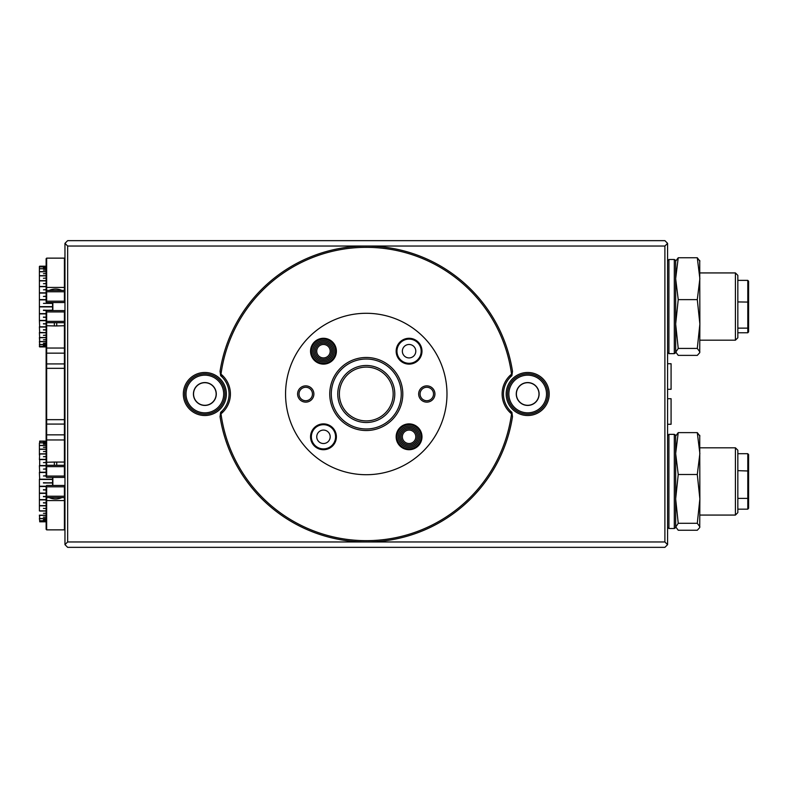 <?xml version="1.0" encoding="UTF-8"?>
<svg xmlns="http://www.w3.org/2000/svg" width="788" height="788" viewBox="0 0 788 788"><rect width="100%" height="100%" fill="white"/><g stroke="black" fill="none" stroke-linecap="round" stroke-linejoin="round"><path stroke-width="1.18" d="M737.834 275.357L737.834 337.776L735.421 340.189L735.421 272.934L737.834 275.357M737.834 328.133L747.792 328.133L747.792 332.763L737.834 332.763M747.792 280.37L748.6 281.247L748.6 327.414L747.792 328.133L747.792 280.37L737.834 280.37M748.6 302.09L737.834 301.932M748.6 327.414L748.6 331.886L747.792 332.763M737.834 450.224L737.834 512.643L735.421 515.066L735.421 447.811L737.834 450.224M747.792 509.166L747.792 453.701L748.6 454.627L748.6 508.24L747.792 509.166L737.834 509.166M748.6 497.819L747.792 498.39L737.834 498.39M747.792 453.701L737.834 453.701M748.6 471.017L737.834 470.653M527.694 415.522A21.522 21.522 0 0 1 506.172 394A21.522 21.522 0 0 1 527.694 372.478A21.522 21.522 0 0 1 549.216 394A21.522 21.522 0 0 1 527.694 415.522M527.694 373.827A20.173 20.173 0 0 0 507.511 394A20.173 20.173 0 0 0 527.694 414.173A20.173 20.173 0 0 0 547.867 394A20.173 20.173 0 0 0 527.694 373.827M204.85 415.522A21.522 21.522 0 0 1 183.328 394A21.522 21.522 0 0 1 204.85 372.478A21.522 21.522 0 0 1 226.373 394A21.522 21.522 0 0 1 204.85 415.522M204.85 373.827A20.173 20.173 0 0 0 184.678 394A20.173 20.173 0 0 0 204.85 414.173A20.173 20.173 0 0 0 225.033 394A20.173 20.173 0 0 0 204.85 373.827M366.272 420.9A26.9 26.9 0 0 1 339.372 394A26.9 26.9 0 0 1 366.272 367.1A26.9 26.9 0 0 0 339.372 394A26.9 26.9 0 0 0 366.272 420.9A26.9 26.9 0 0 0 393.173 394A26.9 26.9 0 0 0 366.272 367.1M204.85 382.564A11.436 11.436 0 0 0 193.424 394A11.436 11.436 0 0 0 204.85 405.436A11.436 11.436 0 0 0 216.286 394A11.436 11.436 0 0 0 204.85 382.564M204.85 382.702A11.298 11.298 0 0 0 193.553 394A11.298 11.298 0 0 0 204.85 405.298A11.298 11.298 0 0 0 216.148 394A11.298 11.298 0 0 0 204.85 382.702M527.694 382.564A11.436 11.436 0 0 0 516.258 394A11.436 11.436 0 0 0 527.694 405.436A11.436 11.436 0 0 0 539.12 394A11.436 11.436 0 0 0 527.694 382.564M527.694 382.702A11.298 11.298 0 0 0 516.386 394A11.298 11.298 0 0 0 527.694 405.298A11.298 11.298 0 0 0 538.992 394A11.298 11.298 0 0 0 527.694 382.702M527.694 375.167A18.833 18.833 0 0 0 508.861 394A18.833 18.833 0 0 0 527.694 412.833A18.833 18.833 0 0 0 546.517 394A18.833 18.833 0 0 0 527.694 375.167M204.85 375.167A18.833 18.833 0 0 0 186.017 394A18.833 18.833 0 0 0 204.85 412.833A18.833 18.833 0 0 0 223.684 394A18.833 18.833 0 0 0 204.85 375.167M667.584 243.344L667.584 544.656L664.895 547.345L67.65 547.345L64.961 544.656L64.961 243.344L67.65 240.655L664.895 240.655L667.584 243.344L664.895 246.033L67.65 246.033L67.65 541.967L664.895 541.967L664.895 246.033M64.961 544.656L67.65 541.967M67.65 246.033L64.961 243.344M664.895 541.967L667.584 544.656M366.272 430.524A36.524 36.524 0 0 1 329.748 394A36.524 36.524 0 0 1 366.272 357.476A36.524 36.524 0 0 1 402.796 394A36.524 36.524 0 0 1 366.272 430.524M366.272 359.023A34.977 34.977 0 0 0 331.295 394A34.977 34.977 0 0 0 366.272 428.977A34.977 34.977 0 0 0 401.25 394A34.977 34.977 0 0 0 366.272 359.023M426.8 385.864A8.136 8.136 0 0 0 418.664 394A8.136 8.136 0 0 0 426.8 402.136A8.136 8.136 0 0 0 434.937 394A8.136 8.136 0 0 0 426.8 385.864M426.8 387.272A6.728 6.728 0 0 0 420.073 394A6.728 6.728 0 0 0 426.8 400.728A6.728 6.728 0 0 0 433.528 394A6.728 6.728 0 0 0 426.8 387.272M305.744 385.864A8.136 8.136 0 0 0 297.598 394A8.136 8.136 0 0 0 305.744 402.136A8.136 8.136 0 0 0 313.88 394A8.136 8.136 0 0 0 305.744 385.864M305.744 387.272A6.728 6.728 0 0 0 299.016 394A6.728 6.728 0 0 0 305.744 400.728A6.728 6.728 0 0 0 312.462 394A6.728 6.728 0 0 0 305.744 387.272M323.464 449.712A12.913 12.913 0 0 1 310.551 436.798A12.913 12.913 0 0 1 323.464 423.885A12.913 12.913 0 0 1 336.387 436.798A12.913 12.913 0 0 1 323.464 449.712M323.464 424.693A12.106 12.106 0 0 0 311.358 436.798A12.106 12.106 0 0 0 323.464 448.904A12.106 12.106 0 0 0 335.58 436.798A12.106 12.106 0 0 0 323.464 424.693M409.07 449.712A12.913 12.913 0 0 1 396.157 436.798A12.913 12.913 0 0 1 409.07 423.885A12.913 12.913 0 0 1 421.984 436.798A12.913 12.913 0 0 1 409.07 449.712M409.07 364.115A12.913 12.913 0 0 1 396.157 351.202A12.913 12.913 0 0 1 409.07 338.288A12.913 12.913 0 0 1 421.984 351.202A12.913 12.913 0 0 1 409.07 364.115M409.07 339.096A12.106 12.106 0 0 0 396.965 351.202A12.106 12.106 0 0 0 409.07 363.307A12.106 12.106 0 0 0 421.176 351.202A12.106 12.106 0 0 0 409.07 339.096M323.464 364.115A12.913 12.913 0 0 1 310.551 351.202A12.913 12.913 0 0 1 323.464 338.288A12.913 12.913 0 0 1 336.387 351.202A12.913 12.913 0 0 1 323.464 364.115M323.464 443.526A6.728 6.728 0 0 1 316.746 436.798A6.728 6.728 0 0 1 323.464 430.081A6.728 6.728 0 0 1 330.192 436.798A6.728 6.728 0 0 1 323.464 443.526M409.07 443.526A6.728 6.728 0 0 1 402.353 436.798A6.728 6.728 0 0 1 409.07 430.081A6.728 6.728 0 0 1 415.798 436.798A6.728 6.728 0 0 1 409.07 443.526M409.07 357.919A6.728 6.728 0 0 1 402.353 351.202A6.728 6.728 0 0 1 409.07 344.474A6.728 6.728 0 0 1 415.798 351.202A6.728 6.728 0 0 1 409.07 357.919M323.464 357.919A6.728 6.728 0 0 1 316.746 351.202A6.728 6.728 0 0 1 323.464 344.474A6.728 6.728 0 0 1 330.192 351.202A6.728 6.728 0 0 1 323.464 357.919M366.272 313.289A80.711 80.711 0 0 1 446.983 394A80.711 80.711 0 0 1 366.272 474.711A80.711 80.711 0 0 1 285.561 394A80.711 80.711 0 0 1 366.272 313.289M39.4 510.762L39.4 479.35L39.4 510.762M52.579 485.467L52.579 479.468L39.666 479.468M52.579 479.468L52.579 477.4M39.4 515.135L39.666 518.534L39.577 515.135M39.4 518.386L39.666 520.73L39.518 518.386M39.666 521.794L46.128 521.794M39.4 443.142L39.4 445.722L39.4 443.142M39.4 445.781L39.4 449.426L39.4 445.781M39.4 449.505L39.4 454.105L39.4 449.505M39.666 442.807L39.666 441.398L39.666 442.807L46.128 442.807M39.666 441.369L46.128 441.369L39.666 441.398M39.666 479.202L39.4 472.426L39.666 479.202L52.579 479.202M39.666 472.239L39.4 465.777L39.666 472.239L46.128 472.239M39.666 465.55L39.666 459.581L39.666 465.55L46.128 465.55M52.579 482.985L43.438 482.985L52.579 482.719M39.666 486.226L46.128 486.226M46.128 489.969L43.438 489.969L46.128 489.703M46.128 486.491L39.666 486.491M39.666 493.111L46.128 493.111M46.128 496.686L43.438 496.686L46.128 496.44M46.128 493.367L39.666 493.367M39.666 499.641L46.128 499.641M46.128 502.941L43.438 502.941L46.128 502.714M46.128 499.887L39.666 499.887M39.666 505.62L46.128 505.62M46.128 508.546L43.438 508.368M46.128 505.837L39.666 505.837M39.4 510.851L46.128 510.86M46.128 513.323L43.438 513.323L46.128 513.155M46.128 511.048L39.666 511.048M39.666 515.214L46.128 515.214M46.128 517.135L43.438 517.135L46.128 517.007M46.128 515.362L39.666 515.362M39.666 518.534L46.128 518.534M46.128 519.863L43.438 519.863L46.128 519.775M46.128 518.642L39.666 518.642M39.666 520.73L46.128 520.73M46.128 521.42L43.438 521.42L46.128 521.38M46.128 520.789L39.666 520.789M39.666 521.725L46.128 521.725M46.128 521.745L39.666 521.745M46.128 444.077L43.438 444.077L46.128 443.969M46.128 442.886L39.666 442.886M39.666 445.427L46.128 445.427M46.128 447.288L43.438 447.288L46.128 447.151M46.128 445.545L39.666 445.545M39.666 449.13L46.128 449.13M46.128 451.544L43.438 451.544L46.128 451.366M46.128 449.298L39.666 449.298M39.666 453.819L46.128 453.819M46.128 441.989L43.438 441.989L46.128 441.94M46.128 441.113L39.666 441.083M46.128 475.962L43.438 475.962L46.128 475.696M46.128 472.495L39.666 472.495M46.128 469.106L43.438 469.106L46.128 468.85M64.961 476.858L64.419 477.4L46.659 477.4L46.128 476.858L46.128 465.826L39.666 465.797M46.128 462.615L43.438 462.615L46.128 462.379M46.128 459.581L39.666 459.581M39.4 459.611L39.666 454.016L39.4 459.611M39.4 455.09L39.4 454.105M39.4 449.426L39.4 445.722M46.128 456.705L43.438 456.705L46.128 456.488M46.128 454.016L39.666 454.016M39.666 459.355L46.128 459.355M39.4 454.006L46.128 454.006M39.4 459.502L46.128 459.502M39.4 465.659L46.128 465.659M39.4 472.298L46.128 472.298M39.4 505.669L46.128 505.669M39.4 499.759L46.128 499.759M39.4 493.288L46.128 493.288M39.4 486.462L46.128 486.462M39.4 479.212L52.855 479.212M46.128 456.656L43.438 456.705M46.128 462.507L43.438 462.615M46.128 468.929L43.438 469.106M46.128 475.735L43.438 475.962M43.438 502.714L46.128 502.803M43.438 496.44L46.128 496.588M43.438 489.703L46.128 489.909M43.438 482.719L52.855 482.975M52.579 310.6L43.438 310.413L52.579 310.147L52.579 302.533M39.4 266.482L39.4 267.122L39.4 266.482M39.4 267.152L39.4 268.964L39.4 267.152M39.4 269.013L39.4 271.949L39.4 269.013M39.4 272.018L39.4 275.987L39.4 272.018M39.4 276.076L39.4 280.952L39.4 276.076M39.4 281.05L39.4 286.694L39.4 281.05M39.4 286.812L39.4 293.038L39.4 286.812M39.4 293.166L39.4 299.795L39.4 293.166M39.4 299.933L39.4 306.759L39.4 299.933M39.4 306.896L39.4 313.722L39.4 306.759L52.855 306.896M39.4 313.851L39.4 320.46L39.4 313.722L46.128 313.851M39.4 320.588L39.666 326.793L39.4 320.46L46.128 320.588M39.4 326.892L39.666 332.556L39.4 326.774L46.128 326.892M39.4 332.585L39.666 337.52L39.4 332.487L46.128 332.585M39.4 337.481L39.666 341.549L39.627 337.481M39.4 341.44L39.666 344.504L39.558 341.44M39.4 344.346L39.666 346.316L39.498 344.346M39.4 346.099L39.666 346.917L39.449 346.099M39.4 346.651L46.128 346.917L39.666 346.917M39.666 266.206L46.128 266.206M46.128 266.393L43.438 266.393L46.128 266.374M39.666 266.837L46.128 266.837M46.128 267.674L43.438 267.674L46.128 267.605M46.128 266.886L39.666 266.886M39.666 268.669L46.128 268.669M46.128 270.136L43.438 270.136L46.128 270.018M46.128 268.757L39.666 268.757M39.666 271.653L46.128 271.653M46.128 273.702L43.438 273.702L46.128 273.544M46.128 271.781L39.666 271.781M39.666 275.692L46.128 275.692M43.438 278.262L46.128 278.075M46.128 275.869L39.666 275.869M39.666 280.676L46.128 280.676M46.128 283.69L43.438 283.69L46.128 283.473M46.128 280.883L39.666 280.883M39.666 286.448L46.128 286.448M46.128 289.817L43.438 289.817L46.128 289.57M46.128 286.674L39.666 286.674M39.666 292.821L46.128 292.821M46.128 296.446L43.438 296.446L46.128 296.18M46.128 293.077L39.666 293.077M39.666 299.617L46.128 299.617M52.579 303.38L43.438 303.38L52.579 303.114M46.128 299.883L39.666 299.883M39.666 306.63L52.579 306.63M52.579 306.896L39.666 306.896M39.666 313.634L46.128 313.634M46.128 317.328L43.438 317.328L46.128 317.071M46.128 313.9L39.666 313.9M39.666 320.43L46.128 320.43M46.128 323.917L43.438 323.917L46.128 323.681M46.128 320.677L39.666 320.677M39.666 326.793L46.128 326.793M46.128 329.985L43.438 329.985L46.128 329.768M46.128 327.03L39.666 327.03M39.666 332.556L46.128 332.556M46.128 335.333L43.438 335.333L46.128 335.146M46.128 332.763L39.666 332.763M39.666 337.52L46.128 337.52M46.128 339.815L43.438 339.815L46.128 339.658M46.128 337.688L39.666 337.688M39.666 341.549L46.128 341.549M46.128 343.282L43.438 343.282L46.128 343.164M46.128 341.677L39.666 341.677M39.666 344.504L46.128 344.504M46.128 345.627L43.438 345.627L46.128 345.558M46.128 344.602L39.666 344.602M39.666 346.316L46.128 346.316M46.128 346.789L43.438 346.789L46.128 346.769M46.128 346.365L39.666 346.365M46.128 299.667L39.4 299.795M39.4 292.909L46.128 292.909M39.4 286.576L46.128 286.576M39.4 280.843L46.128 280.843M43.438 329.768L46.128 329.827M43.438 323.681L46.128 323.809M43.438 317.071L46.128 317.259M43.438 310.147L52.855 310.393M52.855 303.134L43.438 303.38M46.128 296.249L43.438 296.446M46.128 289.679L43.438 289.817M46.128 283.621L43.438 283.69M52.855 477.4L52.855 485.467M52.855 302.533L52.855 310.6M64.961 529.319L64.419 529.861L64.419 497.573L46.659 497.573L46.659 529.861L46.128 529.319L46.128 486.009L46.659 485.467L64.419 485.467L64.961 486.009M64.961 258.681L64.419 258.139L46.659 258.139L46.659 290.427L64.419 290.427L64.419 258.139M46.659 496.233L64.419 496.233L64.419 486.817L46.659 486.817L46.659 496.233L46.128 496.765M46.659 321.366L64.419 321.366L64.419 311.95L46.659 311.95L46.659 321.366L46.128 321.898L46.128 311.142L46.659 310.6L64.419 310.6L64.961 311.142M56.726 465.294L56.726 462.064L64.419 462.064L64.419 322.706L46.659 322.706L46.659 465.294L64.419 465.294L64.419 462.064L64.961 462.28M64.961 301.991L64.419 302.533L46.659 302.533L46.128 301.991L46.128 258.681L46.659 258.139M46.659 465.294L46.128 465.826L46.128 321.898M46.659 476.05L64.419 476.05L64.419 466.634L46.659 466.634L46.659 476.05L46.128 476.592M46.659 301.183L64.419 301.183L64.419 291.767L46.659 291.767L46.659 301.183L46.128 301.725M49.142 497.573C53.397 499.464 57.662 499.464 61.937 497.573M61.937 290.427C57.682 288.536 53.417 288.536 49.142 290.427M54.352 322.706L54.352 325.936L46.128 325.72M56.726 322.706L56.726 325.936L54.352 325.936M54.352 465.294L54.352 462.064L56.726 462.064M64.419 486.817L64.961 486.275M46.128 486.275L46.659 486.817M64.961 321.898L64.419 321.366M46.128 322.174L46.659 322.706M64.419 322.706L64.961 322.174M64.419 291.767L64.961 291.235M64.961 290.959L64.419 290.427M46.659 290.427L46.128 290.959M46.128 291.235L46.659 291.767M64.961 301.725L64.419 301.183M46.128 311.408L46.659 311.95M64.419 311.95L64.961 311.408M64.961 476.592L64.419 476.05M64.419 466.634L64.961 466.102M64.961 465.826L64.419 465.294M46.128 466.102L46.659 466.634M64.961 496.765L64.419 496.233M46.128 497.041L46.659 497.573M64.419 497.573L64.961 497.041M699.872 261.222L697.291 257.755L699.872 278.686L697.291 299.627L699.872 324.026L699.724 260.434M675.661 261.222L678.232 257.755L675.661 278.686L678.232 299.627L675.661 324.026L675.661 260.828L675.661 352.305L678.232 348.434L675.661 324.026L675.661 351.901L678.232 355.378L697.291 355.378L699.724 352.699L699.872 324.026L697.291 348.434L699.872 351.901M667.584 260.828L668.933 259.488L668.933 353.645L674.311 353.645L675.799 352.699L675.661 351.901M678.232 348.434L697.291 348.434M678.232 257.755L697.291 257.755M678.232 299.627L697.291 299.627M699.872 436.099L697.291 432.622L699.872 453.563L697.291 474.494L699.872 498.902L699.724 435.301M675.661 436.099L678.232 432.622L675.661 453.563L678.232 474.494L675.661 498.902L675.661 435.695L675.661 527.172L678.232 523.301L675.661 498.902L675.661 526.778L678.232 530.245L697.291 530.245L699.724 527.566L699.872 498.902L697.291 523.301L699.872 526.778M667.584 435.695L668.933 434.355L668.933 528.512L674.311 528.512L675.799 527.566L675.661 526.778M678.232 523.301L697.291 523.301M678.232 432.622L697.291 432.622M678.232 474.494L697.291 474.494M675.661 453.563L675.661 440.482M675.661 278.686L675.661 265.615M220.995 413.818L220.394 414.173L220.64 412.36L222.236 410.853A24.211 24.211 0 0 0 222.236 377.147L220.64 375.64L220.059 371.296A147.967 147.967 0 0 1 512.486 371.296L511.905 375.64L510.299 377.147A24.211 24.211 0 0 0 510.299 410.853L511.905 412.36L512.151 414.173L511.55 413.818A25.561 25.561 0 0 1 511.55 374.182A146.617 146.617 0 0 0 220.995 374.182A25.561 25.561 0 0 1 220.995 413.818A146.617 146.617 0 0 0 511.55 413.818M512.151 414.173L512.486 416.704A147.967 147.967 0 0 1 220.059 416.704L220.394 414.173M511.55 374.182L512.151 373.827M220.394 373.827L220.995 374.182M511.698 374.241L510.299 377.147M510.299 410.853L511.698 413.759M220.847 413.759L222.236 410.853M222.236 377.147L220.847 374.241M667.584 389.292L671.08 389.292L671.08 363.731L667.584 363.731M667.584 424.269L671.08 424.269L671.08 398.708L667.584 398.708M322.784 361.938A10.766 10.766 0 0 0 334.211 351.881A10.766 10.766 0 0 0 324.154 340.455A10.766 10.766 0 0 0 312.728 350.512A10.766 10.766 0 0 0 322.784 361.938M324.242 339.116A12.106 12.106 0 0 1 335.55 351.97A12.106 12.106 0 0 1 322.696 363.278A12.106 12.106 0 0 1 311.388 350.433A12.106 12.106 0 0 1 324.242 339.116M322.873 360.599A9.417 9.417 0 0 1 314.067 350.601A9.417 9.417 0 0 1 324.065 341.805A9.417 9.417 0 0 1 332.871 351.793A9.417 9.417 0 0 1 322.873 360.599M323.986 343.144A8.067 8.067 0 0 0 315.417 350.69A8.067 8.067 0 0 0 322.952 359.249A8.067 8.067 0 0 0 331.521 351.714A8.067 8.067 0 0 0 323.986 343.144M399.654 442.009A10.766 10.766 0 0 0 414.281 446.225A10.766 10.766 0 0 0 418.497 431.597A10.766 10.766 0 0 0 403.87 427.382A10.766 10.766 0 0 0 399.654 442.009M419.669 430.947A12.106 12.106 0 0 1 414.931 447.397A12.106 12.106 0 0 1 398.472 442.659A12.106 12.106 0 0 1 403.22 426.209A12.106 12.106 0 0 1 419.669 430.947M400.836 441.359A9.417 9.417 0 0 1 404.52 428.564A9.417 9.417 0 0 1 417.315 432.248A9.417 9.417 0 0 1 413.631 445.043A9.417 9.417 0 0 1 400.836 441.359M416.143 432.898A8.067 8.067 0 0 0 405.17 429.736A8.067 8.067 0 0 0 402.008 440.709A8.067 8.067 0 0 0 412.971 443.871A8.067 8.067 0 0 0 416.143 432.898M366.272 365.484A28.516 28.516 0 0 1 394.788 394A28.516 28.516 0 0 1 366.272 422.516A28.516 28.516 0 0 1 337.756 394A28.516 28.516 0 0 1 366.272 365.484M64.961 500.587L46.128 500.587M46.128 287.413L64.961 287.413M64.961 439.96L46.128 439.96M46.128 462.28L54.352 462.064M64.961 348.04L46.128 348.04M64.961 353.162L46.128 353.162M64.961 363.918L46.128 363.918M64.961 368.331L46.128 368.331M64.961 419.669L46.128 419.669M64.961 424.082L46.128 424.082M64.961 434.838L46.128 434.838M64.961 325.72L56.726 325.936M674.311 528.512L674.311 434.355L675.799 435.301M674.311 353.645L674.311 259.488L675.799 260.434M699.872 272.934L735.421 272.934M699.872 340.189L735.421 340.189M699.872 447.811L735.421 447.811M699.872 515.066L735.421 515.066M64.419 529.861L46.659 529.861M668.933 434.355L674.311 434.355M668.933 528.512L667.584 527.172M668.933 259.488L674.311 259.488M668.933 353.645L667.584 352.305"/></g></svg>
